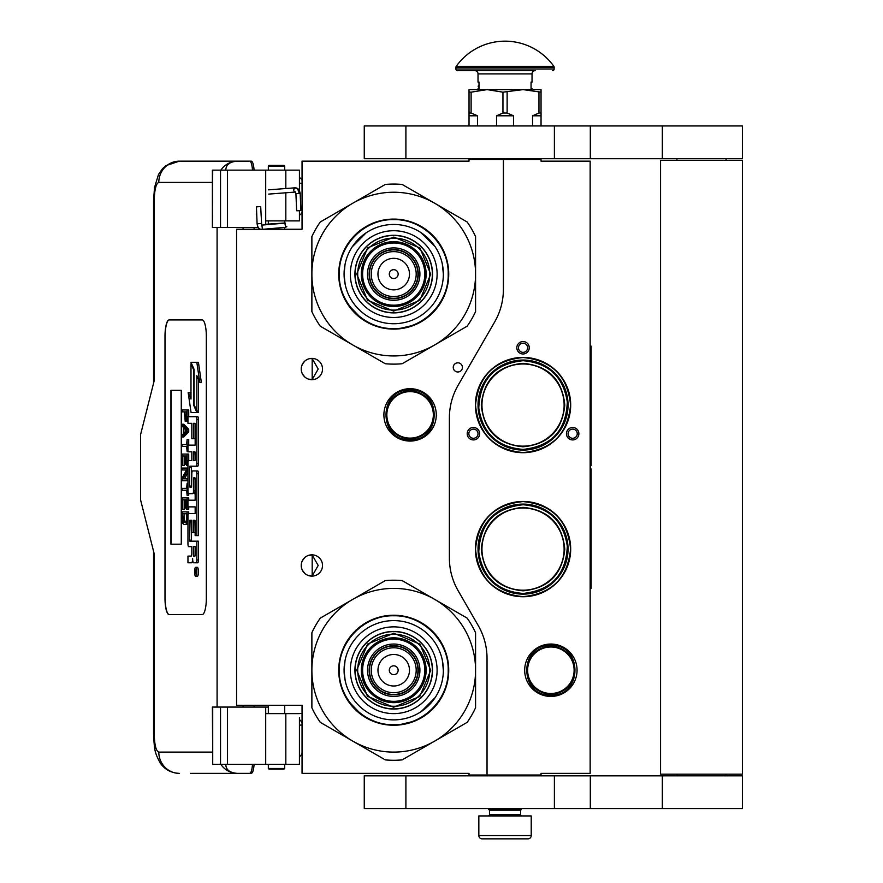 <?xml version="1.0" encoding="UTF-8"?>
<svg xmlns="http://www.w3.org/2000/svg" width="883" height="883" viewBox="0 0 883 883"><rect width="100%" height="100%" fill="white"/><g stroke="black" fill="none" stroke-linecap="round" stroke-linejoin="round"><path stroke-width="1.32" d="M523.045 446.798C497.692 444.326 483.774 430.407 481.301 405.054C483.774 379.701 497.692 365.783 523.045 363.31C548.398 365.783 562.316 379.701 564.789 405.054C562.316 430.407 548.398 444.326 523.045 446.798M523.045 446.147A41.093 41.093 90 0 1 481.952 405.054A41.093 41.093 90 0 1 523.045 363.973A41.093 41.093 -90 0 1 564.127 405.054A41.093 41.093 -90 0 1 523.045 446.147M523.045 590.848C497.692 588.376 483.774 574.458 481.301 549.105C483.774 523.751 497.692 509.844 523.045 507.361C548.398 509.844 562.316 523.751 564.789 549.105C562.316 574.458 548.398 588.376 523.045 590.848M523.045 590.197A41.093 41.093 90 0 1 481.952 549.105A41.093 41.093 90 0 1 523.045 508.023A41.093 41.093 -90 0 1 564.127 549.105A41.093 41.093 -90 0 1 523.045 590.197M503.398 159.514L469.028 159.514L469.028 161.148L302.052 161.148L302.052 229.249L236.578 229.249L236.578 705.274L302.052 705.274L302.052 773.376L469.028 773.376L469.028 775.009L487.03 775.009L487.03 658.321A65.474 65.474 0 0 0 478.255 625.583L458.156 590.76A65.474 65.474 0 0 1 449.381 558.023L449.381 417.946A65.474 65.474 0 0 1 458.156 385.209L494.623 322.03A65.474 65.474 0 0 0 503.398 289.293L503.398 159.514L541.047 159.514L541.047 161.148L590.153 161.148L590.153 773.376L541.047 773.376L541.047 775.009L487.03 775.009M457.836 371.986A4.581 4.581 0 0 0 462.416 367.405A4.581 4.581 0 0 0 457.836 362.825A4.581 4.581 0 0 0 453.244 367.405A4.581 4.581 0 0 0 457.836 371.986M322.516 565.473A10.64 10.64 0 0 0 311.876 554.833A10.64 10.64 0 0 0 301.235 565.473A10.64 10.64 0 0 0 311.876 576.113A10.64 10.64 0 0 0 322.516 565.473M322.516 369.039A10.64 10.64 0 0 0 311.876 358.399A10.64 10.64 0 0 0 301.235 369.039A10.64 10.64 0 0 0 311.876 379.679A10.64 10.64 0 0 0 322.516 369.039M410.087 388.686A26.192 26.192 0 0 1 436.279 414.878A26.192 26.192 0 0 1 410.087 441.07A26.192 26.192 0 0 1 383.895 414.878A26.192 26.192 0 0 1 410.087 388.686M308.509 575.573L312.185 575.926L312.185 555.032L308.509 555.385M302.935 559.712L302.118 561.224M301.489 567.769L301.39 563.641M301.522 563.012L302.218 561.003M303.465 558.961L304.823 557.515M305.772 556.765L306.368 556.378M310.076 554.988L311.158 554.866M312.185 554.844L311.567 554.844M304.69 557.637L302.328 560.771M302.163 561.124L301.611 562.681M301.556 568.089L302.152 569.811M302.361 570.252L304.812 573.431M310.132 575.97L311.048 576.091M311.567 576.113L312.185 576.113M301.898 569.171L301.611 568.288M302.107 569.701L302.924 571.235M306.434 574.623L307.019 574.943M302.935 363.277L302.019 365.032M301.235 369.039L301.489 371.335M301.522 366.577L302.218 364.569M303.465 362.527L304.823 361.07M305.772 360.33L306.368 359.944M310.076 358.553L311.158 358.421M312.185 358.41L311.567 358.41M304.69 361.191L302.328 364.337M302.163 364.69L301.611 366.246M301.556 371.655L302.152 373.377M302.361 373.818L304.812 376.997M310.132 379.535L311.048 379.646M311.567 379.679L312.185 379.679M301.898 372.736L301.611 371.853M302.107 373.266L302.924 374.8M306.434 378.189L307.019 378.509M308.509 379.138L312.185 379.491L318.2 369.039L312.185 358.597L309.701 358.63M312.185 379.491L312.185 358.597M578.045 436.809A6.225 6.225 0 0 1 569.546 439.094A6.225 6.225 0 0 1 567.272 430.595A6.225 6.225 0 0 1 575.771 428.31A6.225 6.225 0 0 1 578.045 436.809M468.034 436.809A6.225 6.225 0 0 1 470.319 428.31A6.225 6.225 0 0 1 478.807 430.595A6.225 6.225 0 0 1 476.533 439.094A6.225 6.225 0 0 1 468.034 436.809M523.045 341.544A6.225 6.225 0 0 1 529.259 347.759A6.225 6.225 0 0 1 523.045 353.984A6.225 6.225 0 0 1 516.82 347.759A6.225 6.225 0 0 1 523.045 341.544M523.045 596.742A47.638 47.638 0 0 0 570.683 549.105A47.638 47.638 0 0 0 523.045 501.467A47.638 47.638 0 0 0 475.407 549.105A47.638 47.638 0 0 0 523.045 596.742M523.045 452.692A47.638 47.638 0 0 0 570.683 405.054A47.638 47.638 0 0 0 523.045 357.416A47.638 47.638 0 0 0 475.407 405.054A47.638 47.638 0 0 0 523.045 452.692M550.871 644.049A26.192 26.192 0 0 1 577.063 670.241A26.192 26.192 0 0 1 550.871 696.433A26.192 26.192 0 0 1 524.679 670.241A26.192 26.192 0 0 1 550.871 644.049M509.314 591.985L502.295 589.06M498.442 586.809L500.297 587.957M504.502 590.131L505.738 590.661M518.641 593.906L512.283 592.824M511.621 592.648L510.319 592.283M536.743 362.173L543.796 365.109M548.056 367.626L545.782 366.202M541.588 364.039L540.352 363.498M527.449 360.253L533.939 361.379M534.469 361.511L536.113 361.975M312.185 575.926L318.2 565.473L312.185 555.032M568.696 431.412A4.581 4.581 0 0 0 570.374 437.67A4.581 4.581 0 0 0 576.632 435.992A4.581 4.581 0 0 0 574.954 429.734A4.581 4.581 0 0 0 568.696 431.412M477.394 431.412A4.581 4.581 0 0 0 471.136 429.734A4.581 4.581 0 0 0 469.458 435.992A4.581 4.581 0 0 0 475.716 437.67A4.581 4.581 0 0 0 477.394 431.412M523.045 352.35A4.581 4.581 0 0 0 527.626 347.759A4.581 4.581 0 0 0 523.045 343.178A4.581 4.581 0 0 0 518.464 347.759A4.581 4.581 0 0 0 523.045 352.35M523.045 504.094A45.022 45.022 0 0 0 478.023 549.105A45.022 45.022 0 0 0 523.045 594.127A45.022 45.022 0 0 0 568.056 549.105A45.022 45.022 0 0 0 523.045 504.094L513.862 505.043M523.045 360.043A45.022 45.022 0 0 1 568.056 405.054A45.022 45.022 0 0 1 523.045 450.076A45.022 45.022 0 0 1 478.023 405.054A45.022 45.022 0 0 1 523.045 360.043L513.862 360.981M410.087 438.774A23.896 23.896 0 0 1 386.191 414.878A23.896 23.896 0 0 1 410.087 390.981A23.896 23.896 0 0 1 433.995 414.878A23.896 23.896 0 0 1 410.087 438.774M410.087 438.123A23.245 23.245 0 0 0 433.332 414.878A23.245 23.245 0 0 0 410.087 391.633A23.245 23.245 0 0 0 386.842 414.878A23.245 23.245 0 0 0 410.087 438.123M550.871 693.486A23.245 23.245 0 0 0 574.116 670.241A23.245 23.245 0 0 0 550.871 646.996A23.245 23.245 0 0 0 527.626 670.241A23.245 23.245 0 0 0 550.871 693.486M523.045 504.745C494.679 507.835 479.933 523.63 478.785 552.14C482.747 577.471 497.493 591.246 523.045 593.464C551.4 590.385 566.158 574.59 567.305 546.08C563.343 520.749 548.586 506.963 523.045 504.745M523.045 449.414C551.4 446.334 566.158 430.54 567.305 402.03C563.343 376.699 548.586 362.913 523.045 360.694C494.679 363.774 479.933 379.58 478.785 408.078C482.747 433.421 497.493 447.195 523.045 449.414M550.871 694.137A23.896 23.896 0 0 0 574.767 670.241A23.896 23.896 0 0 0 550.871 646.345A23.896 23.896 0 0 0 526.974 670.241A23.896 23.896 0 0 0 550.871 694.137M523.045 501.588C551.897 504.414 567.736 520.253 570.561 549.105C567.736 577.968 551.897 593.806 523.045 596.621C494.182 593.806 478.343 577.968 475.529 549.105C478.343 520.253 494.182 504.414 523.045 501.588M532.228 593.177L523.045 594.127M532.228 449.127L523.045 450.076M523.045 452.571C494.182 449.756 478.343 433.917 475.529 405.054C478.343 376.191 494.182 360.363 523.045 357.538C551.897 360.363 567.736 376.191 570.561 405.054C567.736 433.917 551.897 449.756 523.045 452.571M489.48 810.208L520.584 810.208L520.584 814.623L489.48 814.623L489.48 810.208L488.663 809.38L521.4 809.38L521.4 808.563M488.663 809.38L488.663 808.563M520.584 810.208L521.4 809.38M489.48 814.623A1.313 1.313 54.4 0 1 488.178 815.936M520.584 814.623A1.313 1.313 -54.4 0 0 521.897 815.936M490.462 838.85L482.118 838.85A3.278 3.278 43.8 0 1 478.84 835.572L478.84 815.936L531.224 815.936L531.224 835.572A3.278 3.278 -43.8 0 1 527.957 838.85L519.612 838.85M482.118 838.85L527.957 838.85M284.701 768.464L284.05 769.115L268.984 769.115L268.333 768.464L284.701 768.464L284.701 764.369M257.163 206.821L259.988 206.578L256.445 206.777L257.085 223.774L260.628 223.565M263.311 229.249L285.628 227.328L285.364 223.079L261.677 225.11L260.695 206.611L259.988 206.578M285.628 227.328L284.701 222.041M268.333 221.004L267.13 220.893M285.728 227.317L286.776 226.456M265.706 224.271L284.712 223.013L284.701 221.743M299.756 210.529L297.792 210.761L300.904 210.551L300.165 193.399L299.017 193.377A5.751 4.294 90 0 0 294.481 187.958L294.911 187.825C297.781 187.825 299.525 189.69 300.165 193.399M297.792 210.761L296.644 210.739L295.915 193.576L295.231 192.064L268.741 194.094M225.772 764.369C226.004 769.954 229.966 772.956 237.67 773.376L190.474 773.376M254.061 764.369A11.457 2.892 90 0 1 251.236 773.376L237.67 773.376A21.28 20.596 -90 0 1 220.849 764.369M254.127 707.073L254.127 705.274M254.127 229.249L254.127 227.45M212.395 752.095L158.797 752.095C156.026 751.025 154.514 745.02 154.249 734.082L154.249 554.016L140.607 499.999L140.607 434.524L154.249 380.496L154.249 200.43L153.554 200.43L154.525 187.483L158.521 174.415L162.439 168.752L165.838 165.673L179.381 161.148L251.236 161.148A11.457 2.892 90 0 1 254.061 170.154M252.483 764.369C252.074 769.987 251.125 772.989 249.657 773.376M212.715 170.154L212.395 227.45L212.395 170.154L227.428 170.154L227.428 227.45L258.266 227.45M227.428 227.45L212.715 227.45M212.715 707.073L212.715 764.369L212.395 707.073L268.333 707.073M227.428 707.073L227.428 764.369L299.436 764.369L299.436 717.691M227.428 764.369L212.715 764.369M249.657 161.148C251.125 161.534 252.074 164.536 252.483 170.154M227.428 170.154L299.436 170.154L299.436 190.573M225.772 170.154C226.026 164.569 229.988 161.578 237.67 161.148A21.28 20.596 90 0 0 220.849 170.154L221.975 170.154M222.671 170.154L225.662 170.154M169.128 319.933A16.369 4.139 -90 0 0 165 336.302L165 598.221A16.369 4.139 -90 0 0 169.128 614.59L202.196 614.59A16.369 4.139 -90 0 0 206.335 598.221L206.335 336.302A16.369 4.139 -90 0 0 202.196 319.933L169.128 319.933M299.436 210.695L299.436 220.893L265.706 220.893L265.706 224.768M265.706 170.154L265.706 220.893M265.706 764.369L265.706 713.619L299.436 713.619M265.706 707.073L265.706 713.619M169.282 319.933A16.369 4.139 -90 0 0 165.154 336.302L165.154 598.221A16.369 4.139 -90 0 0 169.282 614.59M195.717 576.345L197.295 576.345A4.514 1.137 -90 0 0 198.443 571.831A4.514 1.137 -90 0 0 197.295 567.305L195.717 567.305A4.514 1.137 -90 0 0 194.569 571.831A4.514 1.137 -90 0 0 195.717 576.345A4.514 1.137 -90 0 0 196.854 571.831A4.514 1.137 -90 0 0 195.717 567.305M189.547 562.791L191.567 562.791A4.194 1.06 -90 0 0 192.626 558.597A4.194 1.06 -90 0 0 193.675 562.791L197.726 562.791A2.815 0.706 -90 0 0 198.443 559.977L198.443 541.18L189.878 541.18L189.613 540.142L189.878 520.297L191.832 520.297L191.832 532.604L193.476 532.604L193.476 520.297L194.9 520.297L195.165 535.617L196.854 535.617L196.854 473.741A2.815 0.706 -90 0 0 196.147 470.926L192.538 470.926A2.815 0.706 -90 0 0 191.832 473.741L191.567 487.096L189.878 487.096L189.613 486.047L189.613 467.262L189.878 466.213L196.147 466.213A2.815 0.706 -90 0 0 196.854 463.398L196.854 419.491A2.815 0.706 -90 0 0 196.147 416.677L187.958 416.677L187.958 423.354L191.832 423.354L191.832 438.674L193.476 438.674L193.476 423.354L194.9 423.354L195.165 424.403L195.165 445.131L189.547 445.131M190.253 546.621L191.832 546.621L191.832 553.299A2.815 0.706 90 0 1 191.114 556.113L187.958 556.113L187.958 562.791L191.567 562.791M189.547 506.875L195.165 506.875L195.165 513.553L190.253 513.553M190.253 493.652L192.77 493.652A2.815 0.706 -90 0 0 193.476 490.827L193.476 478.851L193.741 477.802L194.9 477.802L195.165 478.851L195.165 500.197L189.547 500.197M195.121 478.233L195.066 478.851L193.476 478.851M194.359 493.652A2.815 0.706 -90 0 0 195.066 490.827L195.066 478.851M189.547 451.809L191.832 451.809L191.832 460.584L190.253 460.584M193.476 438.674L195.066 438.674L195.066 423.575M189.547 423.354L191.832 423.354M191.456 487.096L191.456 466.213L197.726 466.213A2.815 0.706 -90 0 0 198.443 463.398L198.443 419.491A2.815 0.706 -90 0 0 197.726 416.677L189.547 416.677M196.854 535.617L198.443 535.617L198.443 473.741A2.815 0.706 -90 0 0 197.726 470.926L194.128 470.926M193.476 532.604L195.066 532.604L195.066 520.517M191.456 541.18L191.192 521.345L191.832 520.297M196.854 411.014L196.854 375.694L199.746 382.317L201.335 382.317L198.41 362.295L190.993 362.295L194.083 369.37L194.083 404.679L196.854 411.014L198.443 411.014L198.443 379.326M190.993 395.407L189.746 392.56L188.156 392.56L191.07 412.482L196.854 412.482L193.763 405.418L193.763 370.109L190.993 363.774L190.993 399.028L188.156 392.56M196.854 412.482L198.443 412.482L197.792 411.014M183.752 411.875L184.392 411.875L185.231 421.39L187.958 421.191M188.719 416.677L188.719 409.966L182.174 409.966L182.174 411.875L184.392 411.875M182.174 436.942L183.752 436.942L188.719 431.864L188.719 429.326L183.752 424.248L182.174 424.248L182.174 426.158L183.432 427.427L183.432 433.774L182.174 435.043L182.174 436.942L187.13 431.864L187.13 429.326L182.174 424.248M183.752 446.467L186.6 446.467L187.13 451.544L187.13 439.48L186.6 444.568L183.752 444.568M188.719 445.131L188.719 439.48L187.13 439.48M188.719 460.584L188.719 454.083L182.174 454.083L182.174 465.518L182.803 465.518L182.803 455.992L184.492 455.992L184.492 464.248L185.121 464.248L185.121 455.992L186.501 455.992L186.501 465.518L187.13 465.518L187.13 454.083M182.803 465.518L184.392 465.518L184.492 455.992M184.492 478.84L187.958 472.328M183.752 469.955L186.501 469.955L182.174 477.891L182.174 480.749L187.13 480.749L187.13 478.84L182.913 478.84L187.13 470.915L187.13 468.056L182.174 468.056L182.174 469.955L186.501 469.955M183.752 490.275L186.6 490.275L187.13 495.352L187.13 483.288L186.6 488.365L183.752 488.365M187.13 495.352L188.719 495.352L188.719 493.652M186.501 499.8L185.121 499.8L186.501 499.8L186.501 509.314L188.719 509.314L188.719 506.875M188.719 500.197L188.719 497.891L182.174 497.891L182.174 509.314L182.803 509.314L182.803 499.8L184.492 499.8L184.492 508.045L185.121 508.045L185.121 499.8M182.803 509.314L184.392 509.314L184.492 499.8M185.441 524.557L187.958 523.63L186.39 523.597L187.13 511.853L182.174 511.853L182.913 523.597L183.863 524.557L185.441 524.557L186.39 523.597M188.719 513.553L188.719 511.853L187.13 511.853M181.28 544.193L181.28 390.319L170.938 390.319L170.938 544.193L181.28 544.193L171.103 544.193L171.103 390.319L181.28 390.319M196.147 562.791A2.815 0.706 -90 0 0 196.854 559.977L196.854 541.18M195.165 513.553L188.664 513.553A2.815 0.706 -90 0 0 187.958 516.367L187.958 543.807A2.815 0.706 -90 0 0 188.664 546.621L191.832 546.621M195.165 500.197L187.958 500.197L187.958 506.875L195.165 506.875M191.832 460.584L188.664 460.584A2.815 0.706 -90 0 0 187.958 463.398L187.958 490.827A2.815 0.706 -90 0 0 188.664 493.652L192.77 493.652M195.165 445.131L187.958 445.131L187.958 451.809L191.832 451.809M197.726 416.677L196.147 416.677M197.726 466.213L196.147 466.213M197.726 470.926L196.147 470.926M199.746 382.317L196.832 362.295M191.633 363.774L190.993 363.774M194.403 405.418L193.763 405.418M187.958 419.171L187.03 419.171L187.13 409.966M187.958 420.44L186.71 420.44L187.03 419.171M187.869 421.39L186.291 421.39L186.71 420.44M187.958 417.582L187.13 417.582M188.719 431.864L187.13 431.864M188.719 429.326L187.13 429.326M187.958 451.544L187.13 451.544M186.6 444.568L182.174 444.568L182.174 446.467L186.6 446.467M187.958 465.518L187.13 465.518M186.501 455.992L185.121 455.992M186.501 464.248L185.121 464.248M187.958 468.056L187.13 468.056M187.958 470.915L187.13 470.915M187.958 478.84L187.13 478.84M187.958 480.749L187.13 480.749M186.6 488.365L182.174 488.365L182.174 490.275L186.6 490.275M187.958 483.288L187.13 483.288M187.13 509.314L187.13 497.891M186.501 508.045L185.121 508.045M187.958 519.48L187.13 519.48M187.958 521.058L187.03 521.058M187.958 522.328L186.81 522.328M187.549 524.237L185.971 524.237M196.556 573.398L194.955 573.895L195.651 572.129L194.955 569.965L196.556 569.965L196.556 573.398M193.476 556.113L193.476 546.621L195.165 546.621L195.165 555.065L194.9 556.113L193.476 556.113M193.476 460.584L193.476 451.809L194.9 451.809L195.165 459.535L194.9 460.584L193.476 460.584M185.022 411.875L186.6 411.875L185.971 419.811L185.121 418.851L185.022 411.875L186.6 411.875M183.863 433.454L183.863 427.736L186.71 430.595L183.863 433.454M186.501 519.48L185.86 522.328L183.432 522.328L182.803 513.763L186.501 513.763L186.501 519.48M196.556 573.133L195.783 573.133M195.584 573.895L194.955 573.895M196.556 570.848L195.651 570.848M196.534 570.848L196.556 569.965M195.066 555.893L195.165 546.621M195.066 460.363L195.066 452.03M186.291 419.491L185.342 419.491M186.501 418.851L185.121 418.851M186.6 417.902L185.022 417.902M185.441 431.864L185.441 429.326M183.432 522.328L185.022 522.328L183.863 522.648M185.022 522.328L183.123 521.698M184.702 521.698L184.492 520.749L182.913 520.749M184.492 520.749L184.392 519.48L182.803 519.48M184.392 519.48L184.392 513.763L186.501 513.763M195.96 570.848L195.96 572.614L196.28 570.848M284.701 166.059L268.333 166.059L268.984 165.408L284.05 165.408L284.701 166.059L284.701 170.154M393.719 312.891A38.797 38.797 0 0 0 432.515 274.094A38.797 38.797 0 0 0 393.719 235.297A38.797 38.797 0 0 0 354.922 274.094A38.797 38.797 0 0 0 393.719 312.891M393.719 355.948A81.843 81.843 0 0 0 434.646 344.977L402.162 363.73A90.033 90.033 0 0 1 385.286 363.73L352.803 344.977A81.843 81.843 0 0 1 311.876 274.183L311.876 311.611A90.033 90.033 0 0 0 320.319 326.224L352.803 344.977A81.843 81.843 0 0 0 393.719 355.948M475.573 274.017A81.843 81.843 0 0 0 434.646 203.211L402.162 184.459A90.033 90.033 0 0 0 385.286 184.459L320.319 221.964A90.033 90.033 0 0 0 311.876 236.589L311.876 274.017A81.843 81.843 0 0 1 434.646 203.211L467.129 221.964A90.033 90.033 0 0 1 475.573 236.589L475.573 311.611A90.033 90.033 0 0 1 467.129 326.224L434.646 344.977A81.843 81.843 0 0 0 475.573 274.183M393.719 317.483A43.377 43.377 0 0 1 350.341 274.094A43.377 43.377 0 0 1 393.719 230.717A43.377 43.377 0 0 1 437.107 274.094A43.377 43.377 0 0 1 393.719 317.483M393.719 323.73A49.636 49.636 0 0 1 344.083 274.094A49.636 49.636 0 0 1 393.719 224.459A49.636 49.636 0 0 1 443.354 274.094A49.636 49.636 0 0 1 393.719 323.73L394.149 323.73M393.719 329.105A55 55 0 0 0 448.73 274.094A55 55 0 0 0 393.719 219.094A55 55 0 0 0 338.719 274.094A55 55 0 0 0 393.719 329.105M417.946 274.094A24.227 24.227 0 0 0 393.719 249.867A24.227 24.227 0 0 0 369.491 274.094A24.227 24.227 0 0 0 393.719 298.322A24.227 24.227 0 0 0 417.946 274.094A24.227 24.227 0 0 1 393.719 298.322A24.227 24.227 0 0 1 369.491 274.094M418.277 274.094A24.558 24.558 0 0 0 393.719 249.547A24.558 24.558 0 0 0 369.171 274.094A24.558 24.558 0 0 0 393.719 298.653A24.558 24.558 0 0 0 418.277 274.094M419.911 274.094A26.192 26.192 0 0 0 393.719 247.902A26.192 26.192 0 0 0 367.527 274.094A26.192 26.192 0 0 0 393.719 300.286A26.192 26.192 0 0 0 419.911 274.094M424.822 274.094A31.104 31.104 0 0 0 393.719 242.991A31.104 31.104 0 0 0 362.615 274.094A31.104 31.104 0 0 0 393.719 305.198A31.104 31.104 0 0 0 424.822 274.094M356.732 273.984L367.637 247.858L393.829 237.108L419.955 248.013L430.716 274.205L419.8 300.33L393.608 311.092L367.483 300.176L356.732 273.984M357.714 273.995A36.015 36.015 0 0 1 393.829 238.09A36.015 36.015 0 0 1 429.734 274.205A36.015 36.015 0 0 1 393.619 310.11A36.015 36.015 0 0 1 357.714 273.995M355.087 273.984A38.631 38.631 0 0 1 393.84 235.463A38.631 38.631 0 0 1 432.35 274.216A38.631 38.631 0 0 1 393.608 312.725A38.631 38.631 0 0 1 355.087 273.984M426.136 274.194A32.417 32.417 0 0 0 393.818 241.688A32.417 32.417 0 0 0 361.313 274.006A32.417 32.417 0 0 0 393.63 306.511A32.417 32.417 0 0 0 426.136 274.194M414.778 324.911L397.847 328.984M361.875 318.973L347.814 304.392M372.196 223.432L375.22 222.251M367.03 225.96L372.538 223.3M418.189 224.79L427.869 230.949M345.121 284.183L344.083 274.094L345.043 264.414M352.218 246.876L366.147 232.825M420.948 232.593L434.988 246.523M442.328 264.017L443.354 274.094M448.2 274.094C448.95 303.211 422.836 329.326 393.719 328.575C364.613 329.326 338.498 303.211 339.249 274.094C338.498 244.988 364.613 218.874 393.719 219.624C422.836 218.874 448.95 244.988 448.2 274.094M393.719 709.038A38.797 38.797 0 0 0 432.515 670.241A38.797 38.797 0 0 0 393.719 631.444A38.797 38.797 0 0 0 354.922 670.241A38.797 38.797 0 0 0 393.719 709.038M393.719 752.095A81.843 81.843 0 0 0 434.646 741.124L402.162 759.877A90.033 90.033 0 0 1 385.286 759.877L352.803 741.124A81.843 81.843 0 0 1 311.876 670.318L311.876 707.747A90.033 90.033 0 0 0 320.319 722.371L352.803 741.124A81.843 81.843 0 0 0 393.719 752.095M475.573 670.164A81.843 81.843 0 0 0 434.646 599.358L402.162 580.606A90.033 90.033 0 0 0 385.286 580.606L320.319 618.111A90.033 90.033 0 0 0 311.876 632.736L311.876 670.164A81.843 81.843 0 0 1 434.646 599.358L467.129 618.111A90.033 90.033 0 0 1 475.573 632.736L475.573 707.747A90.033 90.033 0 0 1 467.129 722.371L434.646 741.124A81.843 81.843 0 0 0 475.573 670.318M393.719 713.619A43.377 43.377 0 0 1 350.341 670.241A43.377 43.377 0 0 1 393.719 626.864A43.377 43.377 0 0 1 437.107 670.241A43.377 43.377 0 0 1 393.719 713.619M393.719 719.877A49.636 49.636 0 0 1 344.083 670.241A49.636 49.636 0 0 1 393.719 620.606A49.636 49.636 0 0 1 443.354 670.241A49.636 49.636 0 0 1 393.719 719.877M393.719 725.241A55 55 0 0 0 448.73 670.241A55 55 0 0 0 393.719 615.241A55 55 0 0 0 338.719 670.241A55 55 0 0 0 393.719 725.241M417.946 670.241A24.227 24.227 0 0 0 393.719 646.014A24.227 24.227 0 0 0 369.491 670.241A24.227 24.227 0 0 0 393.719 694.468A24.227 24.227 0 0 0 417.946 670.241A24.227 24.227 0 0 0 393.719 646.014A24.227 24.227 0 0 0 369.491 670.241A24.227 24.227 0 0 0 393.719 694.468A24.227 24.227 0 0 0 417.946 670.241M418.277 670.241A24.558 24.558 0 0 0 393.719 645.694A24.558 24.558 0 0 0 369.171 670.241A24.558 24.558 0 0 0 393.719 694.8A24.558 24.558 0 0 0 418.277 670.241M419.911 670.241A26.192 26.192 0 0 0 393.719 644.049A26.192 26.192 0 0 0 367.527 670.241A26.192 26.192 0 0 0 393.719 696.433A26.192 26.192 0 0 0 419.911 670.241M424.822 670.241A31.104 31.104 0 0 0 393.719 639.137A31.104 31.104 0 0 0 362.615 670.241A31.104 31.104 0 0 0 393.719 701.345A31.104 31.104 0 0 0 424.822 670.241M356.732 670.131L367.637 644.005L393.829 633.243L419.955 644.16L430.716 670.352L419.8 696.477L393.608 707.239L367.483 696.323L356.732 670.131M357.714 670.142A36.015 36.015 0 0 1 393.829 634.226A36.015 36.015 0 0 1 429.734 670.352A36.015 36.015 0 0 1 393.619 706.257A36.015 36.015 0 0 1 357.714 670.142M355.087 670.131A38.631 38.631 0 0 1 393.84 631.61A38.631 38.631 0 0 1 432.35 670.352A38.631 38.631 0 0 1 393.608 708.872A38.631 38.631 0 0 1 355.087 670.131M426.136 670.34A32.417 32.417 0 0 0 393.818 637.835A32.417 32.417 0 0 0 361.313 670.153A32.417 32.417 0 0 0 393.63 702.658A32.417 32.417 0 0 0 426.136 670.34M414.778 721.058L397.847 725.131M361.875 715.12L347.814 700.539M372.196 619.579L375.22 618.398M367.03 622.107L372.538 619.436M418.189 620.937L427.869 627.096M345.121 680.318L344.083 670.241L345.043 660.561M442.328 660.164L443.354 670.241M435.22 697.471L421.301 711.51M448.2 670.241C448.95 699.347 422.836 725.473 393.719 724.722C364.613 725.473 338.498 699.347 339.249 670.241C338.498 641.135 364.613 615.021 393.719 615.771C422.836 615.021 448.95 641.135 448.2 670.241M726.025 775.826L726.025 774.192M676.919 775.826L676.919 774.192M660.55 774.192L742.393 774.192L742.393 160.331L660.55 160.331L660.55 774.192M726.025 160.331L726.025 158.697M676.919 160.331L676.919 158.697M554.392 158.697L742.393 158.697L742.393 125.949L405.904 125.949L405.904 158.697L554.392 158.697L554.392 125.949M405.904 158.697L364.26 158.697L364.26 125.949L405.904 125.949M554.392 808.563L742.393 808.563L742.393 775.826L405.904 775.826L405.904 808.563L554.392 808.563L554.392 775.826M405.904 808.563L364.26 808.563L364.26 775.826L405.904 775.826M469.028 125.949L469.028 113.024L471.114 113.024L471.114 92.163L487.03 89.613L523.045 89.613L541.047 92.163L541.047 89.613L523.045 89.613L502.946 92.163L502.946 113.024L507.129 113.024L507.129 92.163M532.548 125.949L532.548 115.805L538.961 113.024L541.047 113.024L541.047 92.163M541.047 113.024L541.047 125.949M538.961 113.024L538.961 92.163M507.129 113.024L513.531 115.805L513.531 125.949M496.544 125.949L496.544 115.805L502.946 113.024M469.028 113.024L469.028 89.613L487.03 89.613L502.946 92.163M471.114 113.024L477.515 115.805L477.515 125.949M532.548 115.805L541.047 115.805M496.544 115.805L513.531 115.805M469.028 92.163L471.114 92.163M469.028 115.805L477.515 115.805M519.767 159.514L519.767 158.697M490.308 159.514L490.308 158.697M479.005 85.794L479.005 82.748M553.84 66.324A59.912 59.912 0 0 0 456.235 66.324L553.84 66.324A1.634 1.634 -111.6 0 1 554.149 67.274L554.149 68.984L455.926 68.984L455.926 67.274A1.634 1.634 111.6 0 1 456.235 66.324M523.166 70.629L457.56 70.629A1.634 1.634 41.4 0 1 455.926 68.984M552.504 70.629A1.634 1.634 -41.4 0 0 554.149 68.984M457.56 70.629L489.59 70.629M478.023 73.896L532.041 73.896A3.278 3.278 -130.3 0 1 535.319 70.629L474.756 70.629A3.278 3.278 130.3 0 1 478.023 73.896L478.023 82.086L479.005 82.086L479.005 88.631L478.023 88.631L478.023 89.613M532.041 73.896L532.041 82.086L531.058 82.086L531.058 88.631L532.041 88.631L532.041 89.613M479.005 86.501L479.005 87.925M590.153 346.125L591.135 346.125L591.135 465.628L590.484 465.628L590.484 468.895L591.135 468.895L591.135 588.398L590.153 588.398M591.135 492.758L591.135 533.961M591.135 535.97L591.135 545.098M410.087 389.999C442.184 388.443 442.184 441.301 410.087 439.756C378.001 441.301 377.99 388.443 410.087 389.999M550.871 645.363C582.968 643.817 582.968 696.676 550.871 695.12C518.774 696.676 518.774 643.817 550.871 645.363M478.84 835.572L531.224 835.572M262.45 229.249L261.843 225.11M295.662 191.931C293.609 191.578 293.211 190.264 294.481 187.958M297.063 193.598L299.017 193.377M302.052 183.245L299.436 183.245M153.554 551.29L153.554 734.082C154.481 750.296 154.459 752.25 160.231 762.967C164.713 769.512 171.103 772.989 179.381 773.376A21.28 20.596 -90 0 1 158.797 752.095M153.554 734.082L154.249 734.082M243.046 227.45L243.046 229.249M243.046 705.274L243.046 707.073M217.086 227.45L217.086 707.073M154.249 200.43C154.514 189.503 156.026 183.498 158.797 182.428L212.395 182.428M285.827 170.154L285.827 188.521M285.827 192.781L285.827 220.893M220.529 170.154L220.529 227.45M220.529 707.073L220.529 764.369M285.827 764.369L285.827 713.619M179.381 161.148A21.28 20.596 90 0 0 158.797 182.428M300.849 209.437L302.052 209.437M299.436 725.086L302.052 725.086M198.443 559.977L196.854 559.977M195.066 490.827L193.476 490.827M198.443 419.491L196.854 419.491M198.443 463.398L196.854 463.398M191.192 467.262L189.613 467.262M191.192 486.047L189.613 486.047M198.443 473.741L196.854 473.741M191.192 521.345L189.613 521.345M191.192 540.142L189.613 540.142M398.145 274.094A4.415 4.415 0 0 0 393.719 269.679A4.415 4.415 0 0 0 389.304 274.094A4.415 4.415 0 0 0 393.719 278.52A4.415 4.415 0 0 0 398.145 274.094M409.48 274.094A15.762 15.762 0 0 0 393.719 258.333A15.762 15.762 0 0 0 377.957 274.094A15.762 15.762 0 0 0 393.719 289.856A15.762 15.762 0 0 0 409.48 274.094M416.191 274.094A22.472 22.472 0 0 0 393.719 251.622A22.472 22.472 0 0 0 371.246 274.094A22.472 22.472 0 0 0 393.719 296.567A22.472 22.472 0 0 0 416.191 274.094M398.145 670.241A4.415 4.415 0 0 0 393.719 665.826A4.415 4.415 0 0 0 389.304 670.241A4.415 4.415 0 0 0 393.719 674.667A4.415 4.415 0 0 0 398.145 670.241M409.48 670.241A15.762 15.762 0 0 0 393.719 654.48A15.762 15.762 0 0 0 377.957 670.241A15.762 15.762 0 0 0 393.719 686.003A15.762 15.762 0 0 0 409.48 670.241M416.191 670.241A22.472 22.472 0 0 0 393.719 647.769A22.472 22.472 0 0 0 371.246 670.241A22.472 22.472 0 0 0 393.719 692.714A22.472 22.472 0 0 0 416.191 670.241M662.338 158.697L662.338 125.949M590.319 158.697L590.319 125.949M662.338 808.563L662.338 775.826M590.319 808.563L590.319 775.826M554.149 67.274L455.926 67.274M590.153 355.948L591.135 355.948M590.153 578.575L591.135 578.575M284.701 713.619L284.701 705.274M268.333 768.464L268.333 764.369M268.333 713.619L268.333 705.274M526.312 159.514L526.312 158.697M483.752 159.514L483.752 158.697M257.085 223.774C257.615 227.494 259.149 229.359 261.71 229.37M268.41 189.845L294.911 187.825M302.052 180.209A6.545 6.545 0 0 0 299.436 177.527M153.554 200.43L153.554 383.233M299.436 215.165A6.545 6.545 0 0 0 302.052 212.472M299.436 756.687A6.545 6.545 0 0 0 302.052 753.067M302.052 723.287A6.545 6.545 0 0 0 299.436 719.667M302.052 713.42L299.182 713.619M483.752 775.009L483.752 775.826M526.312 775.009L526.312 775.826M284.701 220.893L284.701 223.134M284.701 227.406L284.701 229.249M268.333 166.059L268.333 170.154M268.333 220.893L268.333 224.547M478.906 85.53A0.817 0.817 0 0 0 478.906 87.152"/></g></svg>
